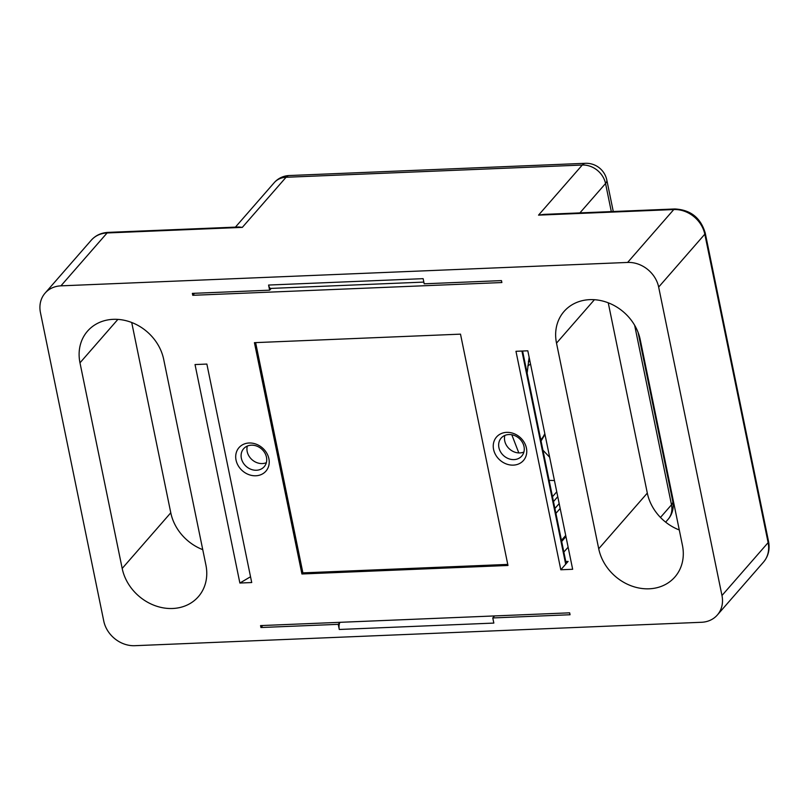 <?xml version="1.0" encoding="UTF-8"?>
<svg xmlns="http://www.w3.org/2000/svg" width="809" height="809" viewBox="0 0 809 809"><rect width="100%" height="100%" fill="white"/><g stroke="black" fill="none" stroke-linecap="round" stroke-linejoin="round"><path stroke-width="1.21" d="M247.321 446.072A13.662 11.609 -138.9 0 0 252.115 459.785A13.662 11.609 -138.9 0 0 266.353 462.677M504.856 435.434A13.662 11.609 -138.9 0 0 509.65 449.147A13.662 11.609 -138.9 0 0 523.888 452.039M508.891 434.544A13.662 11.609 -138.9 0 0 501.165 438.094A13.662 11.609 -138.9 0 0 503.825 455.821A13.662 11.609 -138.9 0 0 521.754 456.064A13.662 11.609 -138.9 0 0 522.27 442.118A13.662 11.609 -138.9 0 0 508.891 434.544M506.636 432.36A17.869 15.189 41.1 0 1 525.901 456.347A17.869 15.189 41.1 0 1 497.464 457.53A17.869 15.189 41.1 0 1 506.636 432.36M251.346 445.183A13.662 11.609 -138.9 0 0 243.62 448.732A13.662 11.609 -138.9 0 0 246.28 466.469A13.662 11.609 -138.9 0 0 264.209 466.702A13.662 11.609 -138.9 0 0 264.725 452.757A13.662 11.609 -138.9 0 0 251.346 445.183M249.091 442.998A17.869 15.189 41.1 0 1 268.366 466.995A17.869 15.189 41.1 0 1 239.919 468.168A17.869 15.189 41.1 0 1 249.091 442.998M494.542 615.932L492.782 617.945L570.052 614.749L569.657 612.828L260.559 625.6L260.953 627.521L338.233 624.336L339.284 629.473A5.602 2.205 -92.4 0 1 340.013 622.313M251.72 582.541L206.871 364.07L195.03 364.556L239.879 583.036L251.72 582.541M423.835 282.098L270.762 288.419A5.602 2.205 -92.4 0 1 268.588 285.051L269.64 290.188L192.36 293.384L192.754 295.305L194.514 293.293M192.754 295.305L501.863 282.543L501.469 280.612L424.189 283.807L423.137 278.66L268.588 285.051M565.784 561.517L568.11 561.426L560.819 569.769L572.661 569.283L527.812 350.803L515.97 351.298L560.819 569.769M301.919 573.986L507.981 565.471L460.503 334.147L254.43 342.662L301.919 573.986L302.89 572.873L507.769 564.409M255.624 342.611L302.89 572.873M262.713 625.509L260.953 627.521M679.287 529.966A45.547 38.711 41.1 0 1 647.311 493.096L608.247 302.809M682.432 545.306A45.547 38.711 41.1 0 1 674.898 576.989A45.547 38.711 41.1 0 1 631.333 585.878A45.547 38.711 41.1 0 1 598.721 548.765L556.511 343.137A45.547 38.711 41.1 0 1 564.055 311.455A45.547 38.711 41.1 0 1 607.61 302.566A45.547 38.711 41.1 0 1 640.232 339.679L682.432 545.306M202.756 549.655A45.547 38.711 41.1 0 1 170.78 512.785L131.715 322.498M205.901 564.995A45.547 38.711 41.1 0 1 198.367 596.678A45.547 38.711 41.1 0 1 154.802 605.567A45.547 38.711 41.1 0 1 122.189 568.454L79.98 362.826A45.547 38.711 41.1 0 1 87.524 331.144A45.547 38.711 41.1 0 1 131.078 322.255A45.547 38.711 41.1 0 1 163.691 359.368L205.901 564.995M239.039 227.005L242.326 227.38L107.091 232.962L60.928 285.85L627.622 262.44L673.776 209.551L538.541 215.133L543.891 214.385L674.807 208.975A7.008 2.751 87.6 0 0 673.776 209.551A28.032 23.815 -138.9 0 1 704.811 234.185L658.657 287.074L721.972 595.515L768.125 542.627L704.811 234.185A7.008 2.467 168.4 0 0 705.236 233.043C700.675 217.773 690.532 209.753 674.807 208.975M60.928 285.85A28.032 23.815 -138.9 0 0 45.092 293.121A28.032 23.815 -138.9 0 0 40.45 312.618L103.764 621.059A28.032 23.815 -138.9 0 0 134.8 645.693L701.484 622.283A28.032 23.815 -138.9 0 0 717.33 615.012A28.032 23.815 -138.9 0 0 721.972 595.515M658.657 287.074A28.032 23.815 -138.9 0 0 627.622 262.44M492.782 617.945L493.834 623.082L339.284 629.473M269.64 290.188L271.197 288.409M568.12 547.177L563.853 552.072M250.527 576.756L239.879 583.036M338.233 624.336L339.992 622.313M540.806 439.803A39.247 15.411 87.6 0 0 541.423 439.145A39.247 15.411 87.6 0 0 544.811 433.614M530.583 364.303A39.247 15.411 87.6 0 0 527.761 366.042M528.398 361.451A42.048 16.514 -92.4 0 1 529.723 361.259L529.956 361.249M565.683 564.207L521.926 351.045M552.486 496.706L556.754 491.811M554.903 508.487L559.181 503.592M557.755 496.686L553.487 501.58M560.182 508.467L555.904 513.361M561.446 540.351L565.713 535.457M598.721 548.765L647.311 493.096M122.189 568.454L170.78 512.785M556.511 343.137L594.423 299.704M79.98 362.826L117.892 319.393M660.468 517.447L671.5 504.796L634.65 325.299M611.311 211.594L605.547 183.512L579.901 212.898M538.541 215.133L582.278 165.036L286.052 177.272L242.326 227.38M665.655 522.139L668.022 519.418A21.024 17.869 -138.9 0 0 671.5 504.796A21.024 7.392 -11.6 0 0 672.775 501.368L638.099 332.448M613.273 211.513L606.821 180.083A21.024 7.392 -11.6 0 1 605.547 183.512A21.024 17.869 -138.9 0 0 582.278 165.036A21.024 8.252 -92.4 0 1 585.362 163.307L289.137 175.543A21.024 8.252 -92.4 0 0 286.052 177.272A21.024 17.869 -138.9 0 0 274.17 182.723L235.419 227.127M107.091 232.962A28.032 23.815 -138.9 0 0 91.245 240.233C95.624 235.368 101.246 232.759 108.123 232.385A7.008 2.751 87.6 0 0 107.091 232.962M717.33 615.012L763.484 562.124A28.032 23.815 -138.9 0 0 768.125 542.627A7.008 2.467 168.4 0 0 768.55 541.484L705.236 233.043M529.147 357.275L527.124 373.171M542.94 450.188L549.665 457.247M549.129 480.364L554.438 480.526M511.804 434.757L518.812 452.929M541.049 440.986L544.983 434.443M528.419 361.31L529.723 361.259M566.209 563.59L522.584 351.025M561.679 541.494L565.956 536.6M668.022 519.418A21.024 21.024 0 0 0 672.775 501.368M606.821 180.083A21.024 21.024 0 0 0 585.362 163.307M289.137 175.543A21.024 21.024 0 0 0 274.17 182.723M45.092 293.121L91.245 240.233M768.55 541.484C770.037 549.412 768.348 556.299 763.484 562.124M108.123 232.385L239.039 226.975"/></g></svg>
